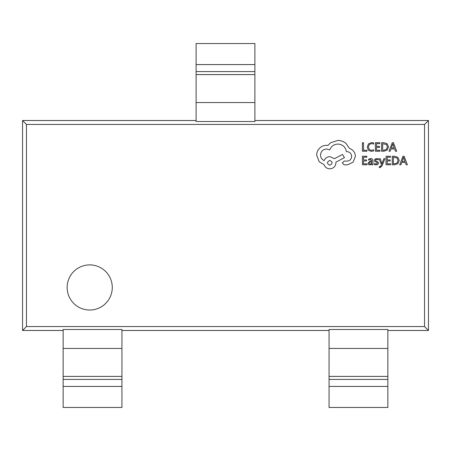<?xml version="1.0" encoding="UTF-8"?>
<svg xmlns="http://www.w3.org/2000/svg" width="451" height="451" viewBox="0 0 451 451"><rect width="100%" height="100%" fill="white"/><g stroke="black" fill="none" stroke-linecap="round" stroke-linejoin="round"><path stroke-width="0.68" d="M67.137 287.462A22.567 22.567 0 0 0 89.704 310.029A22.567 22.567 0 0 0 112.276 287.462A22.567 22.567 0 0 0 89.704 264.895A22.567 22.567 0 0 0 67.137 287.462M26.462 326.558L424.538 326.558L424.538 124.442L26.462 124.442L26.462 326.558L22.55 330.476L63.14 330.476M387.86 330.476L428.45 330.476L428.45 120.524L254.894 120.524M121.928 330.476L329.072 330.476M63.14 386.422L63.14 329.495L121.928 329.495L121.928 407.456L63.14 407.456L63.14 386.422L121.928 386.422M387.86 386.422L387.86 329.495L329.072 329.495L329.072 407.456L387.86 407.456L387.86 386.422L329.072 386.422M424.538 326.558L428.45 330.476M196.106 120.524L22.55 120.524L22.55 330.476M424.538 124.442L428.45 120.524M254.894 64.578L254.894 121.505L196.106 121.505L196.106 43.544L254.894 43.544L254.894 64.578L196.106 64.578M26.462 124.442L22.55 120.524M366.917 151.243L366.917 150.268L363.517 150.268L363.517 142.702L362.412 142.702L362.412 151.243L366.917 151.243M371.297 151.384L373.659 150.888L373.659 149.833L371.455 150.403L369.262 149.506L368.422 147.071L369.324 144.5L371.647 143.553L373.659 144.061L373.659 142.905L371.635 142.561L368.501 143.818L367.266 147.133L368.366 150.222L371.297 151.384M379.962 151.243L379.962 150.268L376.472 150.268L376.472 147.398L379.528 147.398L379.528 146.417L376.472 146.417L376.472 143.683L379.77 143.683L379.77 142.702L375.373 142.702L375.373 151.243L379.962 151.243M381.574 151.243L383.925 151.243L387.24 150.048L388.531 146.863L387.24 143.835L384.015 142.702L381.574 142.702L381.574 151.243M382.679 143.683L382.679 150.268L383.919 150.268L386.456 149.377L387.37 146.896L386.434 144.489L382.679 143.683M396.688 151.243L393.435 142.702L392.257 142.702L389.004 151.243L390.222 151.243L391.04 148.909L394.597 148.909L395.471 151.243L396.688 151.243M391.389 147.939L394.259 147.939L392.832 143.796L391.389 147.939M367.007 164.79L367.007 163.814L363.517 163.814L363.517 160.945L366.573 160.945L366.573 159.964L363.517 159.964L363.517 157.23L366.815 157.23L366.815 156.249L362.412 156.249L362.412 164.79L367.007 164.79M370.728 158.549L368.625 159.118L368.625 160.156L370.626 159.417L371.861 160.911L370.057 161.165L368.033 163.155L368.557 164.452L369.967 164.936L371.861 163.848L371.861 164.79L372.932 164.79L372.932 160.866C372.932 159.321 372.199 158.549 370.728 158.549M369.397 162.298L369.115 163.07L369.425 163.781L370.243 164.057L371.404 163.561L371.861 161.729L369.397 162.298M376.14 164.063L374.381 163.471L374.381 164.576L376.038 164.936L377.814 164.452L378.502 163.132L378.141 162.123L375.722 160.81L375.491 160.24L375.818 159.648L376.658 159.417L378.209 159.863L378.209 158.82L376.765 158.549L375.074 159.034L374.386 160.336L374.691 161.3L377.126 162.653L377.402 163.234L376.14 164.063M384.912 158.69L383.801 158.69L382.008 163.775L380.255 158.69L379.06 158.69L381.45 164.778L380.982 165.883L379.883 166.746L379.28 166.622L379.28 167.575L379.967 167.665L382.144 165.709L384.912 158.69M390.656 164.79L390.656 163.814L387.167 163.814L387.167 160.945L390.222 160.945L390.222 159.964L387.167 159.964L387.167 157.23L390.465 157.23L390.465 156.249L386.067 156.249L386.067 164.79L390.656 164.79M392.269 164.79L394.619 164.79L397.934 163.595L399.225 160.409L397.934 157.382L394.71 156.249L392.269 156.249L392.269 164.79M393.373 157.23L393.373 163.814L394.614 163.814L397.151 162.924L398.064 160.443L397.128 158.036L393.373 157.23M407.383 164.79L404.13 156.249L402.952 156.249L399.699 164.79L400.916 164.79L401.734 162.456L405.291 162.456L406.165 164.79L407.383 164.79M402.083 161.486L404.953 161.486L403.527 157.343L402.083 161.486M355.422 156.317C355.117 152.393 353.116 149.743 349.412 148.368L346.131 143.57C343.741 141.513 340.99 140.464 337.872 140.413L330.589 142.781L327.916 145.453L326.518 145.329C323.829 145.357 321.501 146.333 319.539 148.244C317.673 150.155 316.726 152.461 316.681 155.167L319.235 161.785L324.089 164.7C325.075 167.287 326.998 168.663 329.861 168.826C333.554 168.471 335.578 166.447 335.933 162.755L335.933 162.146L344.429 157.653L342.551 154.439L334.411 158.684L329.861 156.621C327.076 156.807 325.171 158.138 324.151 160.629C321.873 159.524 320.661 157.664 320.509 155.043C320.864 151.35 322.888 149.326 326.58 148.971L329.799 149.884C331.175 146.242 333.887 144.297 337.934 144.055C342.709 144.461 345.545 146.987 346.436 151.643L346.92 151.643C349.807 151.919 351.385 153.498 351.656 156.379C351.442 159.113 349.987 160.691 347.287 161.114L344.186 161.052L342.303 162.935L344.068 164.818L347.648 164.818L353.172 162.089L355.422 156.317M329.799 165.184C332.855 163.589 332.855 162.01 329.799 160.449C326.755 162.027 326.755 163.606 329.799 165.184M254.894 102.552L196.106 102.552M254.894 71.568L196.106 71.568M254.894 74.595L196.106 74.595M387.86 348.448L329.072 348.448M387.86 376.405L329.072 376.405M387.86 379.432L329.072 379.432M63.14 379.432L121.928 379.432M63.14 376.405L121.928 376.405M63.14 348.448L121.928 348.448"/></g></svg>
